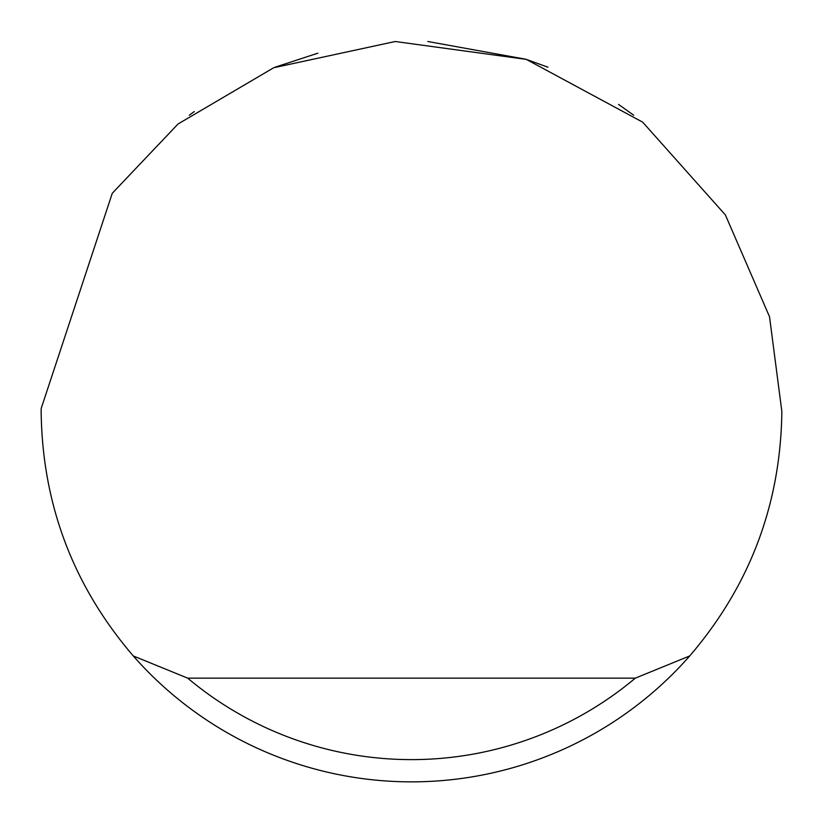<?xml version="1.0" encoding="UTF-8"?>
<svg xmlns="http://www.w3.org/2000/svg" width="823" height="823" viewBox="0 0 823 823"><rect width="100%" height="100%" fill="white"/><g stroke="black" fill="none" stroke-linecap="round" stroke-linejoin="round"><path stroke-width="1.23" d="M275.067 67.198L317.822 53.197M427.888 41.51L525.825 59.235M526.422 59.431L547.933 67.198M618.536 104.428L633.71 115.22M189.29 115.22L194.249 111.568M112.288 193.251L178.066 123.975L273.73 67.733L395.235 41.51L526.278 59.379L642.67 122.154L725.392 214.947L769.526 316.762L781.85 411.5C780.688 504.108 749.99 585.585 689.736 655.931A370.35 370.35 0 0 1 133.264 655.931C73.01 585.585 42.312 504.108 41.15 411.5L41.16 408.537L112.288 193.251M133.264 655.931L187.695 678.152L635.305 678.152L689.736 655.931M187.695 678.152A348.129 348.129 0 0 0 635.305 678.152"/></g></svg>
